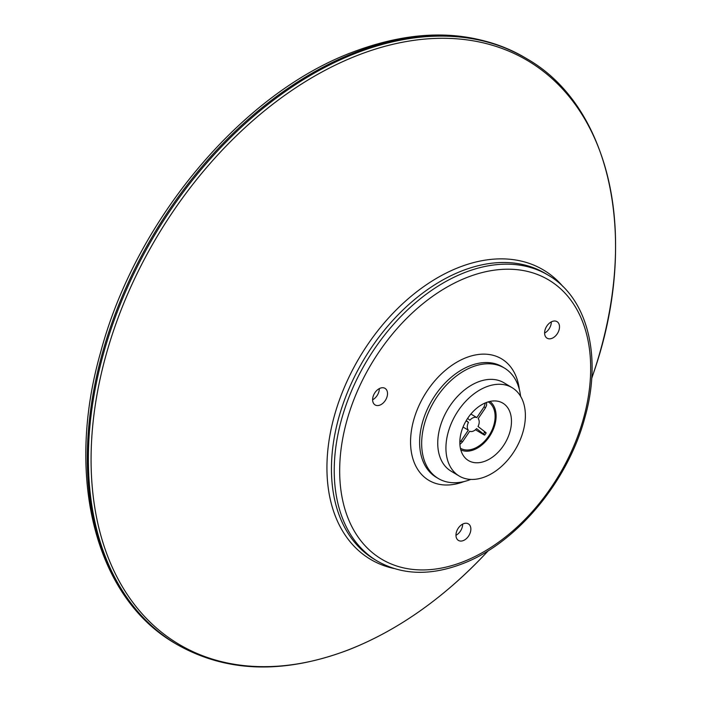 <?xml version="1.0" encoding="UTF-8"?>
<svg xmlns="http://www.w3.org/2000/svg" width="702" height="702" viewBox="0 0 702 702"><rect width="100%" height="100%" fill="white"/><g stroke="black" fill="none" stroke-linecap="round" stroke-linejoin="round"><path stroke-width="1.05" d="M525.377 416.444A51.492 34.521 121 0 0 512.144 387.697A51.492 34.521 121 0 0 469.761 397.332A51.492 34.521 121 0 0 445.937 447.271A51.492 34.521 121 0 0 459.169 476.017A51.492 34.521 121 0 0 501.544 466.382A51.492 34.521 121 0 0 525.377 416.444M512.144 387.697L503.957 382.783A51.492 34.521 121 0 0 461.574 392.418A51.492 34.521 121 0 0 437.75 442.357A51.492 34.521 121 0 0 450.974 471.103L459.169 476.017M520.603 396.323A64.365 43.155 121 0 0 504.431 368.059A64.365 43.155 121 0 0 451.456 380.098A64.365 43.155 121 0 0 421.674 442.523A64.365 43.155 121 0 0 438.215 478.457A64.365 43.155 121 0 0 470.761 479.422M459.836 441.874A33.468 22.438 -59 0 1 475.324 409.415A33.468 22.438 -59 0 1 502.869 403.159A33.468 22.438 -59 0 1 511.468 421.841A33.468 22.438 -59 0 1 495.981 454.299A33.468 22.438 -59 0 1 468.436 460.556A33.468 22.438 -59 0 1 459.836 441.874M455.967 535.038A9.652 6.476 -59 0 1 460.433 525.675A9.652 6.476 -59 0 1 468.374 523.867A9.652 6.476 -59 0 1 470.858 529.255A9.652 6.476 -59 0 1 466.391 538.627A9.652 6.476 -59 0 1 458.441 540.426A9.652 6.476 -59 0 1 455.967 535.038M455.958 535.284A9.652 6.476 121 0 0 462.662 524.35A9.652 6.476 121 0 0 462.671 524.104M383.906 387.89A9.652 6.476 -59 0 1 385.038 388.373A9.652 6.476 -59 0 1 386.065 399.184A9.652 6.476 -59 0 1 376.228 405.405A9.652 6.476 -59 0 1 375.105 404.931A9.652 6.476 -59 0 1 374.078 394.112A9.652 6.476 -59 0 1 383.906 387.89M372.622 399.78A9.652 6.476 121 0 0 379.326 388.601M555.659 335.784A9.652 6.476 -59 0 1 547.086 338.197A9.652 6.476 -59 0 1 548.446 324.052A9.652 6.476 -59 0 1 557.019 321.639A9.652 6.476 -59 0 1 555.659 335.784M544.603 333.055A9.652 6.476 121 0 0 547.472 330.879A9.652 6.476 121 0 0 551.316 321.876M488.215 401.869A27.036 18.12 -59 0 1 495.112 416.927A27.036 18.12 -59 0 1 482.634 443.12A27.036 18.12 -59 0 1 460.407 448.236M489.882 401.439A28.317 18.989 -59 0 1 496.103 416.54A28.317 18.989 -59 0 1 483.66 443.401A28.317 18.989 -59 0 1 460.81 449.903M485.398 402.878L484.047 406.87A20.595 13.812 -59 0 1 485.415 407.932L486.574 405.361L486.583 402.413M467.602 418.427L469.91 420.208A7.722 5.177 -59 0 1 476.816 417.585L470.884 414.022M476.816 417.585L484.047 406.87M459.898 444.419L462.451 441.953A20.595 13.812 -59 0 1 461.082 440.891L468.313 430.186A7.722 5.177 -59 0 1 468.48 422.341L466.067 420.902M468.48 422.341L466.233 420.612M461.082 440.891L459.836 442.357M484.24 432.011C486.53 433.345 486.749 433.283 484.906 431.818A20.595 13.812 -59 0 1 483.467 433.95L476.579 428.615A7.722 5.177 -59 0 1 469.682 431.247L462.451 441.953M483.467 433.95C485.31 435.415 485.091 435.477 482.809 434.143C485.091 435.477 485.31 435.415 483.467 433.95M485.415 407.932L478.185 418.638A7.722 5.177 -59 0 1 478.018 426.483L484.906 431.818M475.465 429.738L482.809 434.143M463.048 427.027L468.313 430.186M615.531 250.746A339.935 227.904 121 0 0 357.994 55.204A339.935 227.904 121 0 0 91.12 454.212A339.935 227.904 121 0 0 348.657 649.754A339.935 227.904 121 0 0 484.906 554.317C442.681 598.841 397.148 630.721 348.306 649.955C283.099 674.508 225.684 672.507 176.062 643.945A341.137 228.712 121 0 1 88.408 453.501A341.137 228.712 121 0 1 356.23 53.08A341.137 228.712 121 0 1 527.026 58.863C611.995 107.511 639.513 241.155 593.348 373.543A339.935 227.904 121 0 0 615.531 250.746M175.026 643.33C94.937 597.06 65.084 476.632 100.605 352.36C135.591 220.323 241.988 93.34 352.773 52.088C418.155 27.431 475.895 29.484 525.991 58.248A341.137 228.712 121 0 0 355.194 52.457A341.137 228.712 121 0 0 87.373 452.878A341.137 228.712 121 0 0 175.026 643.33L176.062 643.945M563.048 286.644A168.55 113.004 121 0 0 459.283 267.243A168.55 113.004 121 0 0 326.957 465.093A168.55 113.004 121 0 0 393.98 568.497M377.044 560.924L374.263 559.248A166.549 111.662 -59 0 1 331.467 466.268A166.549 111.662 -59 0 1 462.223 270.779A166.549 111.662 -59 0 1 545.603 273.604L548.394 275.272A166.549 111.662 121 0 0 465.014 272.446A166.549 111.662 121 0 0 334.257 467.944A166.549 111.662 121 0 0 377.044 560.924C401.632 575.026 429.914 576.035 461.881 563.969C515.979 543.822 567.821 481.923 584.898 417.523C602.228 356.897 587.688 297.999 548.394 275.272M438.215 478.457L436.161 477.228A64.365 43.155 -59 0 1 419.629 441.295A64.365 43.155 -59 0 1 470.156 365.742A64.365 43.155 -59 0 1 502.386 366.83L504.431 368.059M519.322 389.338A70.805 47.464 121 0 0 466.154 357.66A70.805 47.464 121 0 0 410.565 440.759A70.805 47.464 121 0 0 463.996 481.572M467.409 277.299A162.689 109.073 -59 0 1 590.663 370.884A162.689 109.073 -59 0 1 462.943 561.846A162.689 109.073 -59 0 1 339.689 468.26A162.689 109.073 -59 0 1 467.409 277.299M525.991 58.248L527.026 58.863M591.689 378.466L593.348 373.543M488.469 550.543L484.906 554.317M484.713 435.091L486.153 432.958"/></g></svg>
